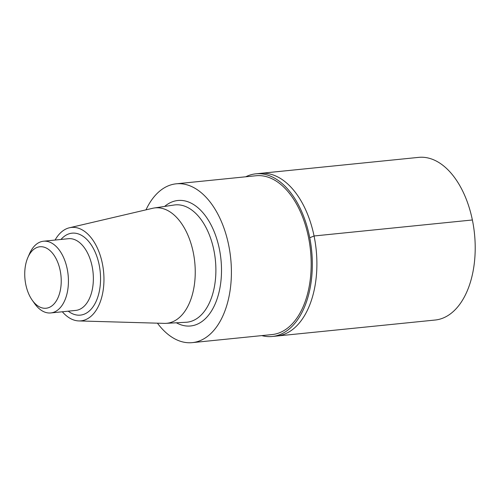 <?xml version="1.0" encoding="UTF-8"?>
<svg xmlns="http://www.w3.org/2000/svg" width="500" height="500" viewBox="0 0 500 500"><rect width="100%" height="100%" fill="white"/><g stroke="black" fill="none" stroke-linecap="round" stroke-linejoin="round"><path stroke-width="0.75" d="M145.988 209.85A79.812 46.688 84.2 0 1 176.231 183.812A79.812 46.688 84.2 0 1 228.637 244.944A79.812 46.688 84.2 0 1 192.281 342.631A79.812 46.688 84.2 0 1 157.444 323.175M176.231 183.812L256.012 175.75A79.812 46.688 84.2 0 1 308.419 236.881A79.812 46.688 84.2 0 1 272.062 334.569L192.281 342.631M55.081 240.05A46.956 27.469 84.2 0 1 69.444 227.769L152.619 208.294A58 33.925 84.2 0 1 154.225 207.987A58 33.925 84.2 0 1 193.238 252.294A58 33.925 84.2 0 1 165.881 323.35A58 33.925 84.2 0 1 164.244 323.369L78.856 320.931A46.956 27.469 84.2 0 1 62.331 311.775M69.444 227.769A46.956 27.469 84.2 0 1 102.331 263.387A46.956 27.469 84.2 0 1 78.856 320.931M27.862 257.519L29.494 253.769A36.044 21.088 84.2 0 1 43.513 241.219A36.044 21.088 84.2 0 1 67.181 268.825A36.044 21.088 84.2 0 1 50.763 312.944A36.044 21.088 84.2 0 1 34.519 303.45L32.163 300.106A30.894 18.075 84.2 0 1 27.862 257.519A30.894 18.075 84.2 0 1 45.256 247.569A30.894 18.075 84.2 0 1 60.163 270.425A30.894 18.075 84.2 0 1 53.881 304.1A30.894 18.075 84.2 0 1 32.163 300.106M245.738 176.788A81.744 47.819 84.2 0 1 255.819 173.831L260.394 173.369A81.744 47.819 84.2 0 1 314.062 235.981A81.744 47.819 84.2 0 1 276.831 336.031L435.144 320.031A81.744 47.819 84.2 0 0 472.375 219.981A81.744 47.819 84.2 0 0 418.706 157.369L260.394 173.369A81.744 47.819 84.2 0 1 314.062 235.981A81.744 47.819 84.2 0 1 276.831 336.031L272.256 336.488A81.744 47.819 84.2 0 1 261.788 335.606M255.819 173.831A81.744 47.819 84.2 0 1 309.494 236.438A81.744 47.819 84.2 0 1 272.256 336.488M309.756 237.75L314.062 235.981L472.375 219.981M164.625 206.438A63.069 36.894 84.2 0 1 219.325 248.781A63.069 36.894 84.2 0 1 212.262 309.694A63.069 36.894 84.2 0 1 176.381 322.788M154.225 207.987L174.188 205.012A58.95 34.487 84.2 0 1 213.844 250.044A58.95 34.487 84.2 0 1 186.038 322.275L165.881 323.35M60.994 239.45A41.194 24.1 84.2 0 1 99.131 264.706A41.194 24.1 84.2 0 1 93.506 306.112A41.194 24.1 84.2 0 1 68.238 311.175M43.513 241.219L68.444 238.7A36.044 21.088 84.2 0 1 92.112 266.306A36.044 21.088 84.2 0 1 75.694 310.425L50.763 312.944"/></g></svg>
